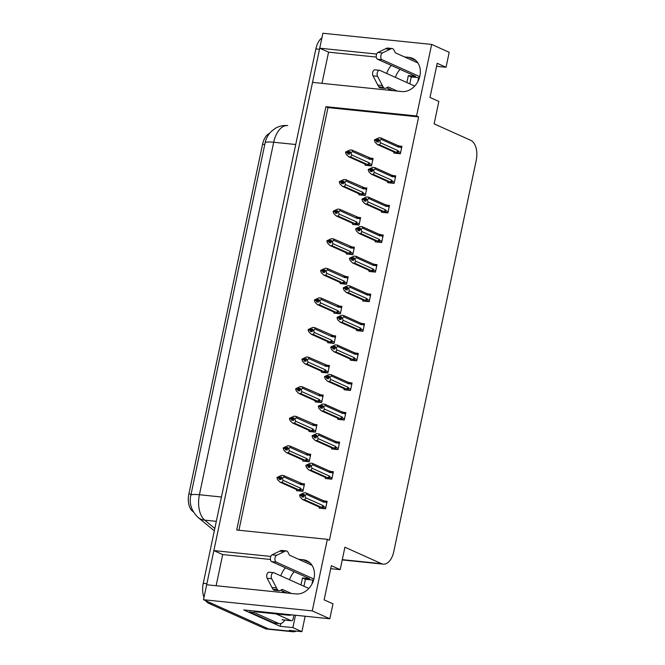 <?xml version="1.0" encoding="UTF-8"?>
<svg xmlns="http://www.w3.org/2000/svg" width="665" height="665" viewBox="0 0 665 665"><rect width="100%" height="100%" fill="white"/><g stroke="black" fill="none" stroke-linecap="round" stroke-linejoin="round"><path stroke-width="1" d="M395.409 77.389A17.664 14.331 114.2 0 1 400.064 69.359M386.689 73.474A17.664 14.331 114.2 0 1 391.344 65.436M289.541 579.772A17.664 14.331 114.2 0 1 294.196 571.742M285.476 567.827A17.664 14.331 -65.8 0 0 280.821 575.857M296.233 631.085A16.567 9.36 -84.1 0 1 292.957 631.75L270.298 629.423A16.567 9.36 -84.1 0 1 268.618 628.965L203.507 599.714L206.657 584.759L295.933 593.928A17.664 14.331 -65.8 0 0 313.439 580.553A17.664 14.331 -65.8 0 0 306.773 560.728A17.664 14.331 -65.8 0 0 303.132 559.755L298.602 559.29M321.993 83.349L328.568 52.169L319.724 48.204L322.874 33.25L431.643 44.422L416.564 115.976L325.925 106.666L236.715 530.022L327.346 539.332L312.267 610.886L329.823 618.774L243.722 609.93L280.198 626.314L280.78 623.562M270.439 559.465L222.7 554.56L216.125 585.732M222.7 554.56L213.856 550.587L312.525 82.377L401.801 91.546A17.664 14.331 -65.8 0 0 419.307 78.171A17.664 14.331 -65.8 0 0 412.641 58.345A17.664 14.331 -65.8 0 0 409 57.373L404.47 56.907M295.493 615.25L292.891 627.619L280.198 626.314M417.803 81.704L418.651 77.664M292.891 627.619L301.902 631.667L305.152 616.239M311.927 584.086L312.783 580.046M292.957 631.75A16.567 9.36 -84.1 0 1 291.278 631.293L289.217 630.37L301.902 631.667M312.267 610.886L203.507 599.714M436.581 66.292L446.049 67.265L449.199 52.311L431.643 44.422M376.664 54.048L319.724 48.204A16.567 9.36 -84.1 0 0 319.499 49.268L206.882 583.695A16.567 9.36 -84.1 0 0 206.674 584.768M270.796 556.43L213.856 550.587M330.713 568.675L340.181 569.647L344.911 547.22L381.56 563.687A16.567 9.36 95.9 0 0 383.24 564.144A16.567 9.36 95.9 0 0 393.771 551.634L476.231 160.323A16.567 9.36 95.9 0 0 470.77 140.332L434.12 123.865L438.85 101.437L430.006 97.464L437.213 63.291L446.049 67.265M329.823 618.774L332.982 603.82L324.138 599.855L331.345 565.674L340.181 569.647M327.346 539.332L329.408 540.254L418.626 116.907L416.564 115.976M193.365 511.892L192.434 511.127A14.904 8.421 -84.1 0 1 188.86 493.979L262.559 144.255A14.904 8.421 -84.1 0 1 269.508 133.399M418.626 116.907L327.986 107.597L238.918 530.246M327.986 107.597L325.925 106.666M356.714 330.148L356.615 330.613L362.965 331.261L364.536 323.788L362.284 323.556M369.183 270.979L369.083 271.445L375.434 272.093L377.005 264.62L374.752 264.387M375.417 241.395L375.318 241.861L381.66 242.517L383.24 235.036L380.987 234.803M381.652 211.811L381.552 212.276L387.894 212.933L389.474 205.452L387.221 205.219M387.886 182.227L387.786 182.692L394.129 183.349L395.708 175.868L393.456 175.635M362.949 300.563L362.849 301.029L369.2 301.677L370.771 294.204L368.518 293.972M350.48 359.732L350.38 360.197L356.731 360.846L358.302 353.373L356.049 353.14M344.246 389.316L344.146 389.781L350.497 390.43L352.068 382.957L349.815 382.724M338.011 418.9L337.911 419.366L344.262 420.014L345.833 412.541L343.581 412.308M331.777 448.484L331.677 448.942L338.028 449.598L339.599 442.125L337.346 441.893M325.542 478.069L325.443 478.526L331.793 479.182L333.365 471.701L331.112 471.477M319.308 507.644L319.208 508.11L325.559 508.767L327.13 501.285L324.877 501.053M394.121 152.651L394.021 153.108L400.363 153.765L401.943 146.283L399.69 146.059M334.088 312.716L333.996 313.173L340.339 313.83L341.91 306.349L339.665 306.124M346.556 253.548L346.465 254.005L352.807 254.662L354.379 247.189L352.126 246.956M352.791 223.964L352.699 224.429L359.042 225.078L360.613 217.605L358.36 217.372M359.025 194.38L358.934 194.845L365.276 195.493L366.847 188.02L364.595 187.788M340.322 283.132L340.231 283.589L346.573 284.246L348.144 276.765L345.9 276.54M327.853 342.292L327.762 342.758L334.104 343.414L335.675 335.933L333.431 335.7M321.619 371.876L321.528 372.342L327.87 372.999L329.441 365.517L327.197 365.285M315.385 401.461L315.293 401.926L321.636 402.574L323.215 395.101L320.962 394.869M309.159 431.045L309.059 431.51L315.401 432.159L316.981 424.686L314.728 424.453M302.924 460.629L302.824 461.094L309.167 461.743L310.746 454.27L308.494 454.037M296.69 490.213L296.59 490.679L302.932 491.327L304.512 483.854L302.259 483.621M365.26 164.795L365.168 165.261L371.511 165.909L373.082 158.436L370.829 158.203M282.276 590.936A17.664 14.331 -65.8 0 0 283.606 592.665M389.474 90.282A17.664 14.331 114.2 0 1 388.144 88.553M376.307 57.074L328.568 52.169M208.719 603.313L264.994 628.591A16.567 9.36 -84.1 0 0 266.673 629.048L270.298 629.423A16.567 9.36 -84.1 0 1 268.618 628.965L212.343 603.687L208.719 603.313A16.567 9.36 -84.1 0 1 205.676 600.686M203.98 597.444A16.567 9.36 -84.1 0 1 203.257 583.321L315.875 48.894A16.567 9.36 -84.1 0 1 321.918 37.814M366.631 165.41L365.068 164.712L365.151 164.164L348.668 156.757L346.224 154.371L345.559 152.443L347.371 152.626L347.845 154.006L349.657 154.189L349.275 152.376L350.197 151.628L345.65 152.002L350.106 149.924L352.192 150.14L372.932 159.151M370.056 157.896L370.646 159.018L372.766 159.966M346.257 152.401L345.65 152.002M348.668 156.757L350.746 156.973L367.238 164.38L368.61 164.729L369.657 163.715L369.275 162.842L351.66 154.928L350.995 153L349.183 152.817M350.995 153L352.384 151.512L369.998 159.425L370.646 159.018M365.068 164.712L364.611 163.922M345.559 152.443L347.371 152.626M349.699 152.036L348.385 151.445M352.192 150.14L352.384 151.512M351.087 152.559L349.275 152.376M368.676 157.547A3.757 3.042 114.2 0 1 369.998 159.425M367.238 164.38A3.757 3.042 -65.8 0 0 369.275 162.842M351.66 154.928L350.746 156.973M349.391 153.416L347.396 152.518M347.463 152.194L345.625 152.119M349.291 153.133L347.438 152.302M395.484 153.258L393.929 152.559L394.013 152.019L377.521 144.613L375.085 142.227L374.437 140.182L376.249 140.365L376.706 141.853L378.518 142.044L378.044 140.664L379.856 140.855L379.948 140.415L378.136 140.232L379.058 139.484L377.246 139.293L376.299 140.157L374.511 139.858L378.967 137.771L381.045 137.988L397.537 145.394A3.757 3.042 114.2 0 1 398.85 147.281L399.507 146.865L401.618 147.821M378.252 141.263L376.249 140.365M374.42 140.29L376.232 140.481M376.324 140.041L374.511 139.858M376.299 140.157L378.152 140.988M375.118 140.249L374.486 139.966M378.56 139.883L377.246 139.293M393.929 152.559L393.472 151.778M400.629 152.518L398.518 151.57L397.471 152.584L400.022 153.723M398.518 151.57L398.135 150.697A3.757 3.042 114.2 0 1 396.091 152.227L397.471 152.584M398.135 150.697L380.521 142.784L379.607 144.82L396.091 152.227M377.521 144.613L379.607 144.82M380.521 142.784L379.856 140.855M378.044 140.664L378.136 140.232M397.537 145.394L401.793 146.998M398.909 145.743L399.507 146.865M381.045 137.988L381.245 139.367L398.85 147.281M379.948 140.415L381.245 139.367M360.397 194.995L358.842 194.296L358.917 193.748L342.433 186.341L339.99 183.956L339.325 182.027L341.137 182.21L341.611 183.59L343.423 183.773L343.04 181.961L343.963 181.213L339.416 181.587L343.872 179.508L345.958 179.716L366.698 188.727M363.822 187.48L364.412 188.602L366.531 189.55M340.023 181.986L339.416 181.587M342.433 186.341L344.512 186.557L361.004 193.964L362.375 194.313L363.423 193.299L363.04 192.426L345.426 184.513L344.761 182.584L342.949 182.401M344.761 182.584L346.149 181.096L363.763 189.01L364.412 188.602M358.842 194.296L358.377 193.507M339.325 182.027L341.137 182.21M343.464 181.612L342.151 181.021M345.958 179.716L346.149 181.096M344.852 182.144L343.04 181.961M362.442 187.131A3.757 3.042 114.2 0 1 363.763 189.01M361.004 193.964A3.757 3.042 -65.8 0 0 363.04 192.426M345.426 184.513L344.512 186.557M343.157 183L341.162 182.102M341.228 181.769L339.391 181.703M343.057 182.717L341.203 181.886M354.162 224.579L352.608 223.881L352.683 223.332L336.199 215.925L333.755 213.54L333.09 211.611L334.902 211.794L335.376 213.174L337.188 213.357L336.714 211.977L337.729 210.797L333.182 211.171L337.637 209.093L339.724 209.3L360.463 218.311M357.587 217.064L358.177 218.187L360.297 219.134M333.788 211.57L333.182 211.171M336.199 215.925L338.277 216.142L354.769 223.548L356.141 223.897L357.188 222.883L356.806 222.01L339.192 214.097L338.527 212.168L336.714 211.977M338.527 212.168L339.915 210.68L357.529 218.594L358.177 218.187M352.608 223.881L352.142 223.091M333.09 211.611L334.902 211.794M337.23 211.196L335.916 210.606M339.724 209.3L339.915 210.68M338.618 211.728L336.806 211.545M356.207 216.707A3.757 3.042 114.2 0 1 357.529 218.594M354.769 223.548A3.757 3.042 -65.8 0 0 356.806 222.01M339.192 214.097L338.277 216.142M336.922 212.576L334.927 211.686M334.994 211.354L333.157 211.279M336.831 212.301L334.969 211.47M347.928 254.163L346.374 253.456L346.448 252.916L329.965 245.51L327.521 243.124L326.856 241.196L328.668 241.378L329.142 242.758L330.954 242.941L330.48 241.561L331.494 240.381L326.947 240.755L331.403 238.677L333.489 238.885L354.229 247.895M351.353 246.649L351.943 247.771L354.063 248.718M327.554 241.146L326.947 240.755M329.965 245.51L332.043 245.726L348.535 253.132L349.906 253.481L350.954 252.467L350.571 251.594L332.957 243.681L332.292 241.752L330.48 241.561M332.292 241.752L333.68 240.265L351.295 248.178L351.943 247.771M346.374 253.456L345.908 252.675M326.856 241.196L328.668 241.378M330.995 240.78L329.682 240.19M333.489 238.885L333.68 240.265M332.384 241.312L330.572 241.129M349.973 246.291A3.757 3.042 114.2 0 1 351.295 248.178M348.535 253.132A3.757 3.042 -65.8 0 0 350.571 251.594M332.957 243.681L332.043 245.726M330.688 242.16L328.693 241.262M328.759 240.938L326.922 240.863M330.596 241.885L328.734 241.054M389.249 182.842L387.695 182.144L387.778 181.603L371.286 174.197L368.851 171.811L368.202 169.766L370.023 169.949L370.472 171.437L372.284 171.628L371.81 170.248L373.622 170.44L373.713 169.999L371.901 169.816L372.824 169.06L371.012 168.877L370.064 169.741L368.277 169.442L372.733 167.356L374.811 167.572L391.303 174.978A3.757 3.042 114.2 0 1 392.616 176.857L393.273 176.449L395.384 177.405M372.018 170.847L370.023 169.949M368.186 169.874L369.998 170.065M370.089 169.625L368.277 169.442M370.064 169.741L371.918 170.572M368.884 169.833L368.252 169.55M372.325 169.467L371.012 168.877M387.695 182.144L387.238 181.354M394.395 182.102L392.284 181.154L391.236 182.168L393.788 183.307M392.284 181.154L391.901 180.281A3.757 3.042 114.2 0 1 389.856 181.811L391.236 182.168M391.901 180.281L374.287 172.368L373.373 174.405L389.856 181.811M371.286 174.197L373.373 174.405M374.287 172.368L373.622 170.44M371.81 170.248L371.901 169.816M391.303 174.978L395.559 176.582M392.674 175.327L393.273 176.449M374.811 167.572L375.01 168.952L392.616 176.857M373.713 169.999L375.01 168.952M383.015 212.426L381.461 211.728L381.544 211.187L365.052 203.781L362.616 201.387L361.968 199.35L363.788 199.533L364.237 201.021L366.049 201.212L365.575 199.833L367.388 200.015L367.479 199.583L365.667 199.392L366.59 198.644L364.777 198.461L363.83 199.325L362.043 199.026L366.498 196.94L368.576 197.156L385.068 204.562A3.757 3.042 114.2 0 1 386.382 206.441L387.038 206.034L389.15 206.99M365.783 200.431L363.788 199.533M361.951 199.458L363.763 199.65M363.855 199.209L362.043 199.026M363.83 199.325L365.684 200.157M362.649 199.417L362.018 199.134M366.091 199.051L364.777 198.461M381.461 211.728L381.003 210.938M388.161 211.686L386.049 210.739L385.002 211.753L387.554 212.891M386.049 210.739L385.667 209.857A3.757 3.042 114.2 0 1 383.622 211.395L385.002 211.753M385.667 209.857L368.053 201.952L367.138 203.989L383.622 211.395M365.052 203.781L367.138 203.989M368.053 201.952L367.388 200.015M365.575 199.833L365.667 199.392M385.068 204.562L389.324 206.167M386.44 204.911L387.038 206.034M368.576 197.156L368.776 198.536L386.382 206.441M367.479 199.583L368.776 198.536M376.789 242.01L375.226 241.312L375.309 240.763L358.817 233.357L356.382 230.971L355.733 228.935L357.554 229.117L358.003 230.605L359.815 230.797L359.341 229.417L361.153 229.6L361.245 229.167L359.433 228.976L360.355 228.228L358.543 228.045L357.595 228.901L355.808 228.61L360.264 226.524L362.342 226.74L378.834 234.147A3.757 3.042 114.2 0 1 380.147 236.025L380.804 235.618L382.915 236.565M359.549 230.015L357.554 229.117M355.717 229.043L357.529 229.234M357.62 228.793L355.808 228.61M357.595 228.901L359.449 229.741M356.415 229.001L355.783 228.718M359.856 228.635L358.543 228.045M375.226 241.312L374.769 240.522M381.926 241.27L379.815 240.314L378.767 241.329L381.319 242.476M379.815 240.314L379.432 239.442A3.757 3.042 114.2 0 1 377.388 240.979L378.767 241.329M379.432 239.442L361.818 231.536L360.904 233.573L377.388 240.979M358.817 233.357L360.904 233.573M361.818 231.536L361.153 229.6M359.341 229.417L359.433 228.976M378.834 234.147L380.621 234.645M380.205 234.496L380.804 235.618M362.342 226.74L362.541 228.112L380.147 236.025M361.245 229.167L362.541 228.112M370.555 271.594L368.992 270.896L369.075 270.347L352.583 262.941L350.147 260.555L349.507 258.519L351.32 258.702L351.768 260.19L353.581 260.381L353.107 259.001L354.919 259.184L355.01 258.751L353.198 258.56L354.121 257.812L352.309 257.629L351.361 258.486L349.574 258.186L354.029 256.108L356.108 256.324L372.6 263.731A3.757 3.042 114.2 0 1 373.913 265.609L374.57 265.202L376.681 266.15M353.315 259.599L351.32 258.702M349.482 258.627L351.295 258.818M351.386 258.377L349.574 258.186M351.361 258.486L353.215 259.325M350.181 258.585L349.549 258.303M353.622 258.219L352.309 257.629M368.992 270.896L368.535 270.106M375.692 270.854L373.58 269.899L372.533 270.913L375.085 272.06M373.58 269.899L373.198 269.026A3.757 3.042 114.2 0 1 371.153 270.564L372.533 270.913M373.198 269.026L355.584 261.112L354.669 263.157L371.153 270.564M352.583 262.941L354.669 263.157M355.584 261.112L354.919 259.184M353.107 259.001L353.198 258.56M372.6 263.731L376.856 265.335M373.971 264.08L374.57 265.202M356.108 256.324L356.307 257.696L373.913 265.609M355.01 258.751L356.307 257.696M308.834 588.442L273.955 572.773A3.525 1.995 -84.1 0 0 273.598 572.673A3.525 1.995 -84.1 0 0 271.503 574.768A3.525 1.995 -84.1 0 0 271.677 578.708L277.446 589.697L272.916 589.232L271.935 587.436L267.139 578.242L271.677 578.708M300.996 584.917L302.467 577.968L309.715 578.716L271.677 561.626L276.208 562.091A3.525 1.995 -84.1 0 1 274.919 558.75A3.525 1.995 -84.1 0 1 276.607 555.3L285.609 550.952A5.519 3.117 -84.1 0 1 286.233 550.911A5.519 3.117 -84.1 0 1 288.153 552.524L289.483 555.192L312.035 565.325M303.947 586.239L305.41 579.29L302.467 577.968M284.761 620.063A11.039 6.243 -84.1 0 1 279.516 623.654L274.978 623.188A11.039 6.243 -84.1 0 1 273.855 622.881L249.699 612.033A11.039 6.243 95.9 0 0 249.816 611.559A11.039 6.243 -84.1 0 0 250.015 610.578M279.516 623.654A11.039 6.243 -84.1 0 1 278.394 623.346L254.23 612.498L249.699 612.033M254.545 611.069A11.039 6.243 -84.1 0 1 254.23 612.498M254.471 611.035L256.407 611.9L288.585 615.208A11.039 8.953 -65.8 0 0 291.844 614.876M305.41 579.29L312.658 580.038A5.519 0.84 11.9 0 0 313.581 580.104M276.208 562.091L313.88 579.015M286.233 550.911L281.694 550.445A5.519 3.117 -84.1 0 0 281.079 550.487L272.076 554.834A3.525 1.995 95.9 0 0 270.389 558.284A3.525 1.995 95.9 0 0 271.677 561.626M281.079 550.487L285.609 550.952M279.574 551.169L284.113 551.634M272.916 589.232A5.519 3.117 -84.1 0 0 274.495 590.262L279.026 590.728A5.519 3.117 -84.1 0 0 280.156 590.487L282.284 589.373L291.403 593.463M286.864 592.997L280.672 590.221M273.598 572.673L269.067 572.208A3.525 1.995 95.9 0 0 266.973 574.302A3.525 1.995 95.9 0 0 267.139 578.242M279.026 590.728A5.519 3.117 -84.1 0 1 277.446 589.697M276.465 587.902L271.935 587.436M414.702 86.051L379.823 70.382A3.525 1.995 -84.1 0 0 379.466 70.291A3.525 1.995 -84.1 0 0 377.371 72.385A3.525 1.995 -84.1 0 0 377.545 76.325L383.314 87.315L378.784 86.849L377.803 85.053L373.007 75.86L377.545 76.325M406.872 82.535L408.335 75.586L415.583 76.325L377.545 59.243L382.076 59.709A3.525 1.995 -84.1 0 1 380.787 56.359A3.525 1.995 -84.1 0 1 382.475 52.917L391.477 48.57A5.519 3.117 -84.1 0 1 392.101 48.528A5.519 3.117 -84.1 0 1 394.021 50.133L395.351 52.809L417.903 62.942M409.815 83.856L411.278 76.907L408.335 75.586M411.278 76.907L418.526 77.655A5.519 0.84 11.9 0 0 419.449 77.722M382.076 59.709L419.748 76.633M392.101 48.528L387.57 48.063A5.519 3.117 -84.1 0 0 386.947 48.104L377.944 52.452A3.525 1.995 95.9 0 0 376.257 55.893A3.525 1.995 95.9 0 0 377.545 59.243M386.947 48.104L391.477 48.57M385.451 48.786L389.981 49.252M378.784 86.849A5.519 3.117 -84.1 0 0 380.363 87.88L384.894 88.345A5.519 3.117 -84.1 0 0 386.024 88.104L388.152 86.982L397.271 91.08M392.741 90.615L386.54 87.83M379.466 70.291L374.935 69.825A3.525 1.995 95.9 0 0 372.841 71.92A3.525 1.995 95.9 0 0 373.007 75.86M384.894 88.345A5.519 3.117 -84.1 0 1 383.314 87.315M382.333 85.519L377.803 85.053M293.905 615.083L293.157 618.658A2.76 1.563 -84.1 0 1 291.395 620.744A2.76 1.563 -84.1 0 1 291.12 620.661L276.116 613.928M341.694 283.747L340.139 283.041L340.214 282.5L323.73 275.094L321.286 272.708L320.621 270.771L322.434 270.963L322.907 272.342L324.719 272.525L324.246 271.145L325.26 269.965L320.713 270.339L325.168 268.253L327.255 268.469L347.995 277.48M345.118 276.224L345.709 277.347L347.828 278.303M321.32 270.73L320.713 270.339M323.73 275.094L325.808 275.302L342.3 282.716L343.672 283.066L344.719 282.051L344.337 281.179L326.723 273.265L326.058 271.337L324.246 271.145M326.058 271.337L327.446 269.849L345.06 277.762L345.709 277.347M340.139 283.041L339.674 282.259M320.621 270.771L322.434 270.963M324.761 270.364L323.448 269.774M327.255 268.469L327.446 269.849M326.149 270.896L324.337 270.713M343.738 275.875A3.757 3.042 114.2 0 1 345.06 277.762M342.3 282.716A3.757 3.042 -65.8 0 0 344.337 281.179M326.723 273.265L325.808 275.302M324.454 271.744L322.459 270.846M322.525 270.522L320.688 270.447M324.362 271.47L322.5 270.638M335.459 313.323L333.905 312.625L333.98 312.084L317.496 304.678L315.052 302.292L314.387 300.356L316.199 300.547L316.673 301.918L318.485 302.11L318.011 300.73L319.025 299.541L314.478 299.923L318.934 297.837L321.02 298.053L341.76 307.064M338.884 305.809L339.474 306.931L341.594 307.887M315.085 300.314L314.478 299.923M317.496 304.678L319.574 304.886L336.066 312.292L337.438 312.65L338.485 311.636L338.103 310.763L320.488 302.849L319.823 300.921L318.011 300.73M319.823 300.921L321.212 299.433L338.826 307.338L339.474 306.931M333.905 312.625L333.439 311.835M314.387 300.356L316.199 300.547M318.527 299.948L317.213 299.358M321.02 298.053L321.212 299.433M319.915 300.48L318.103 300.297M337.504 305.459A3.757 3.042 114.2 0 1 338.826 307.338M336.066 312.292A3.757 3.042 -65.8 0 0 338.103 310.763M320.488 302.849L319.574 304.886M318.219 301.328L316.224 300.43M316.291 300.106L314.454 300.031M318.128 301.054L316.266 300.223M329.225 342.907L327.67 342.209L327.745 341.669L311.262 334.262L308.818 331.877L308.153 329.94L309.965 330.131L310.439 331.503L312.251 331.694L311.868 329.873L312.791 329.125L308.244 329.507L312.7 327.421L314.786 327.637L335.526 336.648M332.65 335.393L333.24 336.515L335.36 337.471M308.851 329.898L308.244 329.507M311.262 334.262L313.34 334.47L329.832 341.877L331.203 342.234L332.251 341.22L331.868 340.339L314.254 332.434L313.589 330.505L311.777 330.314M313.589 330.505L314.977 329.017L332.591 336.922L333.24 336.515M327.67 342.209L327.205 341.419M308.153 329.94L309.965 330.131M312.292 329.532L310.979 328.942M314.786 327.637L314.977 329.017M313.681 330.064L311.868 329.873M331.27 335.044A3.757 3.042 114.2 0 1 332.591 336.922M329.832 341.877A3.757 3.042 -65.8 0 0 331.868 340.339M314.254 332.434L313.34 334.47M311.985 330.912L309.99 330.015M310.056 329.69L308.219 329.616M311.893 330.638L310.031 329.807M364.32 301.178L362.757 300.48L362.841 299.932L346.349 292.525L343.913 290.14L343.273 288.103L345.085 288.286L345.534 289.774L347.346 289.957L346.872 288.585L348.684 288.768L348.776 288.336L346.964 288.144L347.886 287.396L346.074 287.214L345.127 288.07L343.34 287.77L347.795 285.692L349.873 285.908L366.365 293.315A3.757 3.042 114.2 0 1 367.679 295.194L368.335 294.786L370.447 295.734M347.08 289.184L345.085 288.286M343.248 288.211L345.06 288.394M345.152 287.962L343.34 287.77M345.127 288.07L346.98 288.901M343.946 288.169L343.315 287.887M347.388 287.804L346.074 287.214M362.757 300.48L362.3 299.691M369.457 300.439L367.346 299.483L366.299 300.497L368.851 301.644M367.346 299.483L366.964 298.61A3.757 3.042 114.2 0 1 364.919 300.148L366.299 300.497M366.964 298.61L349.349 290.696L348.435 292.741L364.919 300.148M346.349 292.525L348.435 292.741M349.349 290.696L348.684 288.768M346.872 288.585L346.964 288.144M366.365 293.315L370.621 294.919M367.737 293.664L368.335 294.786M349.873 285.908L350.073 287.28L367.679 295.194M348.776 288.336L350.073 287.28M358.086 330.763L356.523 330.064L356.606 329.516L340.123 322.109L337.679 319.724L337.039 317.679L338.851 317.87L339.3 319.358L341.112 319.541L340.638 318.169L342.45 318.352L342.541 317.912L340.729 317.729L341.652 316.981L339.84 316.798L338.892 317.654L337.105 317.355L341.561 315.276L343.639 315.493L360.131 322.899A3.757 3.042 114.2 0 1 361.444 324.778L362.101 324.37L364.212 325.318M340.846 318.768L338.851 317.87M337.014 317.795L338.826 317.978M338.917 317.546L337.105 317.355M338.892 317.654L340.746 318.485M337.712 317.754L337.08 317.471M341.153 317.388L339.84 316.798M356.523 330.064L356.066 329.275M363.223 330.015L361.112 329.067L360.064 330.081L362.616 331.228M361.112 329.067L360.729 328.194A3.757 3.042 114.2 0 1 358.684 329.732L360.064 330.081M360.729 328.194L343.115 320.281L342.201 322.326L358.684 329.732M340.123 322.109L342.201 322.326M343.115 320.281L342.45 318.352M340.638 318.169L340.729 317.729M360.131 322.899L364.387 324.503M361.502 323.248L362.101 324.37M343.639 315.493L343.838 316.864L361.444 324.778M342.541 317.912L343.838 316.864M351.851 360.347L350.289 359.649L350.372 359.1L333.888 351.694L331.444 349.308L330.804 347.263L332.616 347.454L333.065 348.942L334.877 349.125L334.404 347.753L336.216 347.936L336.307 347.496L334.495 347.313L335.418 346.565L333.606 346.374L332.658 347.238L330.871 346.939L335.326 344.861L337.404 345.077L353.896 352.483A3.757 3.042 114.2 0 1 355.21 354.362L355.866 353.955L357.978 354.902M334.611 348.352L332.616 347.454M330.779 347.379L332.591 347.562M332.683 347.13L330.871 346.939M332.658 347.238L334.512 348.069M331.478 347.338L330.846 347.055M334.919 346.972L333.606 346.374M350.289 359.649L349.832 358.859M356.989 359.599L354.877 358.651L353.83 359.665L356.382 360.812M354.877 358.651L354.495 357.778A3.757 3.042 114.2 0 1 352.458 359.316L353.83 359.665M354.495 357.778L336.881 349.865L335.966 351.91L352.458 359.316M333.888 351.694L335.966 351.91M336.881 349.865L336.216 347.936M334.404 347.753L334.495 347.313M353.896 352.483L358.152 354.088M355.268 352.832L355.866 353.955M337.404 345.077L337.604 346.448L355.21 354.362M336.307 347.496L337.604 346.448M322.99 372.491L321.436 371.793L321.511 371.245L305.027 363.838L302.583 361.452L301.918 359.524L303.73 359.715L304.204 361.087L306.016 361.278L305.634 359.457L306.557 358.709L302.01 359.092L306.465 357.005L308.552 357.221L329.291 366.232M326.415 364.977L327.005 366.099L329.125 367.047M302.617 359.482L302.01 359.092M305.027 363.838L307.105 364.054L323.597 371.461L324.969 371.81L326.016 370.804L325.634 369.923L308.02 362.018L307.355 360.081L305.543 359.898M307.355 360.081L308.743 358.593L326.357 366.506L327.005 366.099M321.436 371.793L320.971 371.004M301.918 359.524L303.73 359.715M306.058 359.117L304.745 358.526M308.552 357.221L308.743 358.593M307.446 359.649L305.634 359.457M325.035 364.628A3.757 3.042 114.2 0 1 326.357 366.506M323.597 371.461A3.757 3.042 -65.8 0 0 325.634 369.923M308.02 362.018L307.105 364.054M305.75 360.497L303.755 359.599M303.822 359.275L301.985 359.2M305.659 360.222L303.797 359.383M316.756 402.076L315.202 401.377L315.276 400.829L298.793 393.422L296.349 391.037L295.684 389.108L297.496 389.299L297.97 390.671L299.782 390.862L299.4 389.042L300.322 388.294L295.775 388.668L300.231 386.589L302.317 386.806L323.057 395.816M320.181 394.561L320.771 395.683L322.891 396.631M296.382 389.067L295.775 388.668M298.793 393.422L300.879 393.638L317.363 401.045L318.735 401.394L319.782 400.38L319.4 399.507L301.785 391.602L301.12 389.665L299.308 389.482M301.12 389.665L302.509 388.177L320.123 396.091L320.771 395.683M315.202 401.377L314.736 400.588M295.684 389.108L297.496 389.299M299.824 388.701L298.51 388.111M302.317 386.806L302.509 388.177M301.212 389.233L299.4 389.042M318.801 394.212A3.757 3.042 114.2 0 1 320.123 396.091M317.363 401.045A3.757 3.042 -65.8 0 0 319.4 399.507M301.785 391.602L300.879 393.638M299.516 390.081L297.521 389.183M297.588 388.859L295.75 388.784M299.425 389.806L297.563 388.967M310.522 431.66L308.967 430.962L309.042 430.413L292.558 423.007L290.115 420.621L289.45 418.692L291.262 418.875L291.736 420.255L293.548 420.438L293.165 418.626L294.088 417.878L289.541 418.252L293.997 416.174L296.083 416.39L314.354 424.295M313.947 424.145L314.537 425.268L316.656 426.215M290.148 418.651L289.541 418.252M292.558 423.007L294.645 423.223L311.129 430.629L312.508 430.978L313.548 429.964L313.165 429.091L295.551 421.178L294.886 419.249L293.074 419.066M294.886 419.249L296.274 417.761L313.888 425.675L314.537 425.268M308.967 430.962L308.502 430.172M289.45 418.692L291.262 418.875M293.589 418.285L292.276 417.695M296.083 416.39L296.274 417.761M294.977 418.817L293.165 418.626M312.567 423.796A3.757 3.042 114.2 0 1 313.888 425.675M311.129 430.629A3.757 3.042 -65.8 0 0 313.165 429.091M295.551 421.178L294.645 423.223M293.282 419.665L291.287 418.767M291.353 418.443L289.516 418.368M293.19 419.391L291.328 418.551M304.287 461.244L302.733 460.546L302.808 459.997L286.324 452.591L283.88 450.205L283.215 448.276L285.027 448.459L285.501 449.839L287.313 450.022L286.931 448.21L287.854 447.462L283.307 447.836L287.762 445.758L289.849 445.974L310.588 454.985M307.712 453.73L308.302 454.852L310.422 455.799M283.913 448.235L283.307 447.836M286.324 452.591L288.411 452.807L304.894 460.213L306.274 460.562L307.313 459.548L306.931 458.675L289.325 450.762L288.652 448.833L286.839 448.651M288.652 448.833L290.04 447.346L307.654 455.259L308.302 454.852M302.733 460.546L302.267 459.756M283.215 448.276L285.027 448.459M287.355 447.869L286.041 447.279M289.849 445.974L290.04 447.346M288.743 448.393L286.931 448.21M306.332 453.38A3.757 3.042 114.2 0 1 307.654 455.259M304.894 460.213A3.757 3.042 -65.8 0 0 306.931 458.675M289.325 450.762L288.411 452.807M287.047 449.249L285.052 448.351M285.119 448.027L283.282 447.952M286.956 448.966L285.102 448.135M298.053 490.828L296.499 490.13L296.573 489.581L280.09 482.175L277.646 479.789L276.981 477.861L278.793 478.044L279.267 479.423L281.079 479.606L280.697 477.794L281.619 477.046L277.072 477.42L281.528 475.342L283.614 475.558L304.354 484.569M301.478 483.314L302.068 484.436L304.188 485.383M277.679 477.819L277.072 477.42M280.09 482.175L282.176 482.391L298.66 489.797L300.04 490.147L301.079 489.132L300.696 488.26L283.091 480.346L282.417 478.418L280.605 478.235M282.417 478.418L283.805 476.93L301.42 484.843L302.068 484.436M296.499 490.13L296.033 489.34M276.981 477.861L278.793 478.044M281.129 477.453L279.807 476.863M283.614 475.558L283.805 476.93M282.517 477.977L280.697 477.794M300.098 482.965A3.757 3.042 114.2 0 1 301.42 484.843M298.66 489.797A3.757 3.042 -65.8 0 0 300.696 488.26M283.091 480.346L282.176 482.391M280.813 478.833L278.818 477.936M278.884 477.611L277.047 477.537M280.721 478.551L278.868 477.719M345.617 389.931L344.054 389.233L344.138 388.684L327.654 381.278L325.21 378.892L324.57 376.847L326.382 377.038L326.831 378.526L328.643 378.709L328.169 377.338L329.981 377.521L330.073 377.08L328.261 376.897L329.183 376.149L327.371 375.958L326.424 376.822L324.636 376.523L329.092 374.445L331.17 374.653L347.662 382.059A3.757 3.042 114.2 0 1 348.975 383.946L349.632 383.539L351.743 384.486M328.377 377.928L326.382 377.038M324.545 376.964L326.357 377.146M326.449 376.706L324.636 376.523M326.424 376.822L328.277 377.654M325.243 376.922L324.611 376.639M328.685 376.548L327.371 375.958M344.054 389.233L343.597 388.443M350.754 389.183L348.643 388.235L347.596 389.249L350.147 390.397M348.643 388.235L348.26 387.363A3.757 3.042 114.2 0 1 346.224 388.9L347.596 389.249M348.26 387.363L330.646 379.449L329.732 381.494L346.224 388.9M327.654 381.278L329.732 381.494M330.646 379.449L329.981 377.521M328.169 377.338L328.261 376.897M347.662 382.059L351.918 383.663M349.034 382.417L349.632 383.539M331.17 374.653L331.37 376.033L348.975 383.946M330.073 377.08L331.37 376.033M339.383 419.515L337.82 418.809L337.903 418.268L321.419 410.862L318.976 408.476L318.336 406.431L320.148 406.623L320.597 408.111L322.409 408.293L321.935 406.913L323.747 407.105L323.838 406.664L322.026 406.481L322.949 405.733L321.137 405.542L320.189 406.406L318.402 406.107L322.858 404.029L324.936 404.237L341.428 411.643A3.757 3.042 114.2 0 1 342.741 413.53L343.398 413.123L345.509 414.071M322.143 407.512L320.148 406.623M318.311 406.548L320.123 406.731M320.214 406.29L318.402 406.107M320.189 406.406L322.043 407.238M319.009 406.506L318.377 406.215M322.45 406.132L321.137 405.542M337.82 418.809L337.363 418.027M344.52 418.767L342.409 417.82L341.361 418.834L343.913 419.981M342.409 417.82L342.026 416.947A3.757 3.042 114.2 0 1 339.99 418.485L341.361 418.834M342.026 416.947L324.412 409.033L323.498 411.078L339.99 418.485M321.419 410.862L323.498 411.078M324.412 409.033L323.747 407.105M321.935 406.913L322.026 406.481M341.428 411.643L345.684 413.248M342.799 412.001L343.398 413.123M324.936 404.237L325.135 405.617L342.741 413.53M323.838 406.664L325.135 405.617M333.148 449.099L331.586 448.393L331.669 447.853L315.185 440.446L312.741 438.06L312.101 436.016L313.913 436.198L314.362 437.695L316.174 437.878L315.7 436.498L317.513 436.689L317.604 436.248L315.792 436.065L316.715 435.317L314.902 435.126L313.955 435.991L312.168 435.691L316.623 433.613L318.701 433.821L335.193 441.227A3.757 3.042 114.2 0 1 336.507 443.114L337.163 442.707L339.275 443.655M315.908 437.096L313.913 436.198M312.076 436.132L313.888 436.315M313.98 435.874L312.168 435.691M313.955 435.991L315.809 436.822M312.774 436.082L312.143 435.799M316.216 435.716L314.902 435.126M331.586 448.393L331.128 447.612M338.286 448.351L336.174 447.404L335.127 448.418L337.679 449.565M336.174 447.404L335.792 446.531A3.757 3.042 114.2 0 1 333.755 448.069L335.127 448.418M335.792 446.531L318.178 438.617L317.263 440.662L333.755 448.069M315.185 440.446L317.263 440.662M318.178 438.617L317.513 436.689M315.7 436.498L315.792 436.065M335.193 441.227L339.449 442.832M336.565 441.585L337.163 442.707M318.701 433.821L318.901 435.201L336.507 443.114M317.604 436.248L318.901 435.201M326.914 478.675L325.351 477.977L325.434 477.437L308.951 470.03L306.507 467.645L305.867 465.6L307.679 465.783L308.128 467.271L309.94 467.462L309.466 466.082L311.278 466.273L311.37 465.832L309.558 465.65L310.48 464.901L308.668 464.71L307.72 465.575L305.933 465.276L310.389 463.189L312.467 463.405L328.959 470.812A3.757 3.042 114.2 0 1 330.272 472.699L330.929 472.283L333.04 473.239M309.674 466.68L307.679 465.783M305.842 465.708L307.654 465.899M307.745 465.458L305.933 465.276M307.72 465.575L309.574 466.406M306.54 465.666L305.908 465.384M309.981 465.3L308.668 464.71M325.351 477.977L324.894 477.196M332.051 477.936L329.94 476.988L328.892 478.002L331.444 479.141M329.94 476.988L329.557 476.115A3.757 3.042 114.2 0 1 327.521 477.645L328.892 478.002M329.557 476.115L311.943 468.202L311.029 470.238L327.521 477.645M308.951 470.03L311.029 470.238M311.943 468.202L311.278 466.273M309.466 466.082L309.558 465.65M328.959 470.812L333.215 472.416M330.33 471.161L330.929 472.283M312.467 463.405L312.666 464.785L330.272 472.699M311.37 465.832L312.666 464.785M320.68 508.26L319.117 507.561L319.2 507.021L302.716 499.615L300.272 497.229L299.632 495.184L301.445 495.367L301.893 496.855L303.706 497.046L303.232 495.666L305.044 495.857L305.135 495.417L303.323 495.234L304.246 494.477L302.434 494.295L301.486 495.159L299.699 494.86L304.154 492.773L306.233 492.989L322.725 500.396A3.757 3.042 114.2 0 1 324.038 502.275L324.695 501.867L326.806 502.823M303.44 496.265L301.445 495.367M299.607 495.292L301.42 495.483M301.511 495.043L299.699 494.86M301.486 495.159L303.34 495.99M300.306 495.25L299.674 494.968M303.747 494.885L302.434 494.295M319.117 507.561L318.66 506.772M325.817 507.52L323.705 506.572L322.658 507.586L325.21 508.725M323.705 506.572L323.323 505.699A3.757 3.042 114.2 0 1 321.286 507.229L322.658 507.586M323.323 505.699L305.709 497.786L304.794 499.822L321.286 507.229M302.716 499.615L304.794 499.822M305.709 497.786L305.044 495.857M303.232 495.666L303.323 495.234M322.725 500.396L326.981 502M324.096 500.745L324.695 501.867M306.233 492.989L306.432 494.369L324.038 502.275M305.135 495.417L306.432 494.369M309.915 562.806L303.132 559.755M291.278 631.293L264.994 628.591M381.56 563.687L342.284 559.647M262.559 144.255L264.77 144.48M192.434 511.127L192.966 511.186M188.86 493.979L191.071 494.203M415.783 60.415L409 57.373M265.102 142.9A19.327 2.934 11.9 0 1 273.697 142.252L199.417 494.735A19.327 2.934 -168.1 0 0 190.822 495.383L265.102 142.9C265.925 138.736 267.92 134.97 271.096 131.603L275.651 128.121C279.4 126.017 283.431 125.17 287.737 125.577A22.086 12.477 95.9 0 0 273.697 142.252L295.726 144.513M221.445 497.004L199.417 494.735A22.086 12.477 95.9 0 0 204.72 520.146A19.327 14.929 129.5 0 1 198.103 517.461C191.429 510.953 189.001 503.596 190.822 495.383M216.316 521.335L204.72 520.146L214.812 528.467M203.257 583.321L206.882 583.695M315.875 48.894L319.499 49.268M371.768 164.662L369.657 163.715M368.61 164.729L371.161 165.876M365.534 194.247L363.423 193.299M362.375 194.313L364.927 195.46M359.3 223.831L357.188 222.883M356.141 223.897L358.693 225.044M353.065 253.415L350.954 252.467M349.906 253.481L352.458 254.629M278.394 623.346L273.855 622.881M286.648 614.335L288.585 615.208M272.076 554.834L276.607 555.3M377.944 52.452L382.475 52.917M291.12 620.661L282.051 619.73M346.831 282.999L344.719 282.051M343.672 283.066L346.224 284.213M340.596 312.583L338.485 311.636M337.438 312.65L339.99 313.789M334.37 342.167L332.251 341.22M331.203 342.234L333.755 343.373M328.136 371.752L326.016 370.804M324.969 371.81L327.521 372.957M321.902 401.336L319.782 400.38M318.735 401.394L321.286 402.541M315.667 430.92L313.548 429.964M312.508 430.978L315.052 432.125M309.433 460.496L307.313 459.548M306.274 460.562L308.818 461.71M303.198 490.08L301.079 489.132M300.04 490.147L302.583 491.294M383.24 564.144L342.226 559.93M214.321 530.828L198.103 517.461M380.621 234.637L383.09 235.751M291.395 620.744L282.334 619.813M314.354 424.287L316.823 425.401"/></g></svg>
